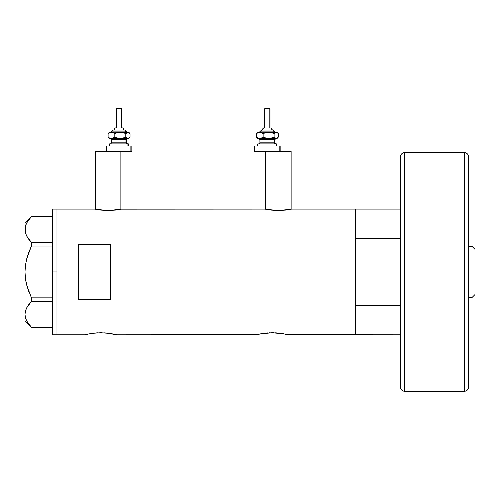 <?xml version="1.0" encoding="UTF-8"?>
<svg xmlns="http://www.w3.org/2000/svg" width="500" height="500" viewBox="0 0 500 500"><rect width="100%" height="100%" fill="white"/><g stroke="black" fill="none" stroke-linecap="round" stroke-linejoin="round"><path stroke-width="0.75" d="M120.881 151.35L120.881 209.2L120.881 151.35L95.312 151.35L95.312 209.2L95.312 151.35L112.987 151.35M273.444 151.35L291.125 151.35L291.125 209.2L291.125 151.35L265.556 151.35L265.556 209.2L265.556 151.35M291.656 209.094L355.681 209.094L355.681 334.8L355.681 305.312L400.425 305.312L355.681 305.312L355.681 334.8L400.425 334.8L287.831 334.725L355.681 334.8L355.681 209.094L291.656 209.094L285.744 210.075L278.331 210.519L270.931 210.075L265.019 209.094L121.412 209.094L115.5 210.075L108.094 210.519L100.694 210.075L94.781 209.094L56.962 209.094L56.962 334.8L84.656 334.8L91.75 333.381L84.656 334.8L56.962 334.8L56.962 209.094L94.781 209.094M91.8 333.375L100.644 332.738L109.5 333.381M96.281 332.894L106.769 333.044L116.619 334.8L256.488 334.725L116.619 334.8M98.012 332.794L97.5 332.819M101.956 332.75L100.631 332.738M106.762 333.044L107.406 333.113M105.406 332.925L103.769 332.819M110.781 333.575L113.413 334.062M259.375 334.069L256.488 334.725L263.269 333.381L259.806 333.975L272.169 332.738L284.312 333.938M263.319 333.375L272.169 332.738L281.038 333.381M267.806 332.894L266.025 333.044M269.538 332.794L269.031 332.819M273.475 332.75L272.156 332.738M276.925 332.925L275.275 332.819M278.925 333.113L278.288 333.044M282.3 333.575L287.825 334.725M283.456 333.775L284.931 334.062M78.269 244.331L110.225 244.331L110.225 299.562L78.269 299.562L78.269 244.331L110.225 244.331L110.225 299.562L78.269 299.562L78.269 244.331M265.281 209.144L266.044 209.3L265.281 209.144M121.156 209.144L265.019 209.094M87.85 334.069L94.513 333.044M112.794 333.938L111.931 333.775M115.394 334.5L113.919 334.169L115.394 334.5M286.913 334.5L285.438 334.169L286.913 334.5M256.181 334.8L258.881 334.169M84.656 334.8L87.362 334.169M290.637 209.3L278.331 210.519L266.038 209.3M120.4 209.3L108.094 210.519L95.8 209.3M52.7 334.8L52.7 209.094L52.7 271.944L56.962 271.944L56.962 209.094L56.962 271.944L52.7 271.944L52.7 334.8L56.962 334.8L56.962 271.944L56.962 334.8M31.425 327.337L52.7 327.337L31.425 327.337L26.788 321.062L25.469 317.775L25 314.387L25.45 311.05L26.762 307.762L31.425 301.431L28.819 304.525L31.425 301.431L31.425 297.85L52.7 297.85L31.425 297.85L26.762 285.212L25.456 278.65L25 271.944L25.456 265.238L25 271.944L25.463 265.206L26.775 258.65L31.425 246.038L28.812 252.25L31.425 246.038L31.425 242.463L52.7 242.463L31.425 242.463L28.819 239.363L26.788 236.181L25.469 232.894L25 229.506L25.45 226.169L26.762 222.881L31.425 216.55L52.7 216.55L31.425 216.55M31.425 301.431L52.7 301.431L31.425 301.431L31.425 297.85L26.762 285.212L25.456 278.65L25 271.944L25.456 265.219L26.775 258.65L28.806 252.256L31.425 246.038L52.7 246.038L31.425 246.038L31.425 242.463L26.788 236.181L25.469 232.894L25 229.506L25 222.938L25.463 232.869L25 229.506L25.45 226.169L26.762 222.881L28.806 219.662M25.969 281.737L25.463 278.688L26.775 285.244L28.806 291.637L26.775 285.244M26.769 258.669L26.431 260.025M28.819 324.244L26.788 321.062L25.469 317.775L25 314.387L25 229.506L25 314.387L25.463 317.75L25 314.387L25.45 311.05L26.762 307.762L28.806 304.544L26.788 307.706L25.463 311.025L26.044 309.306M26.025 319.419L26.788 321.062M25 314.387L25 320.95L25 314.387M26.05 319.494L26.762 321.012M26.788 307.706L28.331 305.2M30.562 302.387L28.819 304.525M26.762 258.681L26.119 261.4M355.681 209.094L355.681 238.581L400.425 238.581L355.681 238.581L355.681 209.094L400.425 209.094M472.019 297.512L475 294.531L475 249.363L472.019 246.375L472.019 297.512L472.019 246.375L468.606 246.375L472.019 246.375L475 249.363L475 294.531L472.019 297.512L468.606 297.512L472.019 297.512M400.425 156.888L400.425 157.444L400.425 156.888A4.263 4.263 0 0 1 404.688 152.625L464.344 152.625L464.344 391.262A4.263 4.263 0 0 0 468.606 387L468.606 156.888A4.263 4.263 0 0 0 464.344 152.625L404.688 152.625A4.263 4.263 0 0 0 400.425 156.888L400.425 387A4.263 4.263 0 0 0 404.688 391.262L404.688 152.625L404.688 391.262L464.344 391.262L464.344 152.625A4.263 4.263 0 0 1 468.606 156.888L468.606 386.45M468.606 387A4.263 4.263 0 0 1 464.344 391.262L404.688 391.262A4.263 4.263 0 0 1 400.425 387L400.425 157.444M114.312 128.975L123.5 128.975A1.062 0.981 -90 0 0 122.513 127.912L122.725 127.912M114.2 130.044L124.481 130.044A1.062 0.981 90 0 1 125.469 131.106L112.2 131.106L125.469 131.106A1.062 0.981 -90 0 0 126.45 132.175A1.062 0.981 90 0 1 125.469 131.106A1.062 0.981 -90 0 0 124.481 130.044L113.256 130.044M116.613 108.737L121.731 108.737L121.531 127.912L121.531 108.737L116.406 108.737L116.406 127.912M123.863 130.044L123.863 128.975L123.5 128.975L123.5 130.044L123.5 128.975L114.275 128.975L115.412 127.912M111.613 139.631L111.613 142.825L125.956 142.825A1.062 0.981 -90 0 0 126.944 143.894A1.062 0.981 90 0 1 125.956 142.825L125.956 139.631A1.062 0.981 90 0 1 126.944 138.562A1.062 0.981 -90 0 0 125.956 139.631L111.613 139.631L110.55 138.562M110.213 143.894L128.656 143.894L127.925 143.894L127.925 146.025L127.925 143.894L109.669 143.894M106.287 146.025L106.287 151.35L130.881 151.35L130.881 146.025L106.287 146.025L130.881 146.025L130.881 151.35L131.856 151.35L131.856 146.025L130.881 146.025L131.856 146.025M128.656 132.175L129.45 132.963L127.925 132.175L128.656 132.175L127.375 132.281L125.806 133.656L125.806 137.081L125.806 133.656L123.138 132.587L120.319 132.175L123.138 132.587L125.806 133.656L127.925 132.175L117.481 132.594L114.831 133.656L114.831 137.081L114.831 133.656L113.188 132.587L110.575 132.281L108.094 133.656L108.094 137.081L109.731 138.15L111.463 138.562L109.731 138.15L108.094 137.081L108.094 133.656L109.119 132.587L108.094 133.656L109.719 132.594L111.463 132.175L113.188 132.587L114.831 133.656L117.481 132.594L120.319 132.175L109.481 132.175L128.481 132.281L130.044 133.656L130.044 137.081L128.481 138.456L127.375 138.456L125.806 137.081L123.156 138.15L120.319 138.562L117.5 138.15L114.831 137.081L113.2 138.15L111.463 138.562L127.925 138.562L125.806 137.081L121.762 138.456L118.9 138.456L114.831 137.081L112.344 138.456L109.481 138.562L128.656 138.562L129.45 137.775L127.925 138.562L128.656 138.562M111.981 138.562L111.194 138.562M114.175 151.35L131.856 151.35M126.525 142.825L126.525 139.631L125.956 139.631L125.956 142.825L127.594 143.894M125.956 139.631L111.675 139.631M111.675 142.825L125.956 142.825M109.125 138.15L108.094 137.081L109.663 138.456M129.019 138.15L130.044 137.081L130.044 133.656L129.019 132.587M111.081 132.175L113.325 130.044M124.481 130.044L124.819 130.044M115.969 127.912L115.625 127.912M122.513 127.912A1.062 0.981 90 0 1 123.5 128.975M262.613 128.975L271.794 128.975A1.062 0.981 -90 0 0 270.806 127.912L271.019 127.912M262.494 130.044L272.775 130.044A1.062 0.981 90 0 1 273.762 131.106L260.5 131.106L273.762 131.106A1.062 0.981 -90 0 0 274.744 132.175A1.062 0.981 90 0 1 273.762 131.106A1.062 0.981 -90 0 0 272.775 130.044L261.556 130.044M264.906 108.737L270.031 108.737L269.825 127.912L269.825 108.737L264.7 108.737L264.7 127.912M272.156 130.044L272.156 128.975L271.794 128.975L271.794 130.044L271.794 128.975L262.569 128.975L263.706 127.912M259.906 139.631L259.906 142.825L274.256 142.825A1.062 0.981 -90 0 0 275.238 143.894A1.062 0.981 90 0 1 274.256 142.825L274.256 139.631A1.062 0.981 90 0 1 275.238 138.562A1.062 0.981 -90 0 0 274.256 139.631L259.906 139.631L258.844 138.562M258.506 143.894L276.95 143.894L276.219 143.894L276.219 146.025L276.219 143.894L257.962 143.894M279.175 151.35L279.175 146.025L254.581 146.025L279.175 146.025L279.175 151.35L254.581 151.35L272.25 151.35M276.95 132.175L277.744 132.963L276.219 132.175L276.95 132.175L275.669 132.281L274.1 133.656L274.1 137.081L274.1 133.656L271.431 132.587L268.612 132.175L271.431 132.587L274.1 133.656L276.219 132.175L265.775 132.594L263.125 133.656L263.125 137.081L263.125 133.656L261.488 132.587L258.869 132.281L256.388 133.656L256.388 137.081L258.025 138.15L259.756 138.562L258.025 138.15L256.388 137.081L256.388 133.656L257.419 132.587L256.388 133.656L258.019 132.594L259.756 132.175L261.488 132.587L263.125 133.656L265.775 132.594L268.612 132.175L257.775 132.175L276.775 132.281L278.344 133.656L278.344 137.081L276.775 138.456L275.669 138.456L274.1 137.081L271.45 138.15L268.612 138.562L265.794 138.15L263.125 137.081L261.494 138.15L259.756 138.562L276.219 138.562L274.1 137.081L270.056 138.456L267.194 138.456L263.125 137.081L260.644 138.456L257.775 138.562L276.95 138.562L277.744 137.775L276.219 138.562L276.95 138.562M260.275 138.562L259.488 138.562M280.15 146.025L279.175 146.025L280.15 146.025L280.15 151.35M274.825 142.825L274.825 139.631L274.256 139.631L274.256 142.825L275.887 143.894M274.256 139.631L259.969 139.631M259.969 142.825L274.256 142.825M257.419 138.15L256.388 137.081L257.956 138.456M277.312 138.15L278.344 137.081L278.344 133.656L277.312 132.587M259.375 132.175L261.619 130.044M272.775 130.044L273.113 130.044M264.262 127.912L263.919 127.912M270.806 127.912A1.062 0.981 90 0 1 271.794 128.975M52.7 209.094L56.962 209.094M25 320.95L31.387 327.337M25 222.938L31.387 216.55M124.931 130.044L127.062 132.175M114.275 130.044L114.275 128.975M126.525 139.631L127.594 138.562M109.481 146.025L109.481 143.894M128.656 146.025L128.656 143.894M111.613 142.825L110.55 143.894M109.481 138.562L108.688 137.775M108.688 132.963L109.481 132.175M121.731 127.912L121.731 108.737M123.863 128.975L122.8 127.912M273.225 130.044L275.356 132.175M262.569 130.044L262.569 128.975M274.825 139.631L275.887 138.562M257.775 146.025L257.775 143.894M254.581 151.35L254.581 146.025M276.95 146.025L276.95 143.894M259.906 142.825L258.844 143.894M257.775 138.562L256.988 137.775M256.988 132.963L257.775 132.175M270.031 127.912L270.031 108.737M272.156 128.975L271.094 127.912"/></g></svg>
